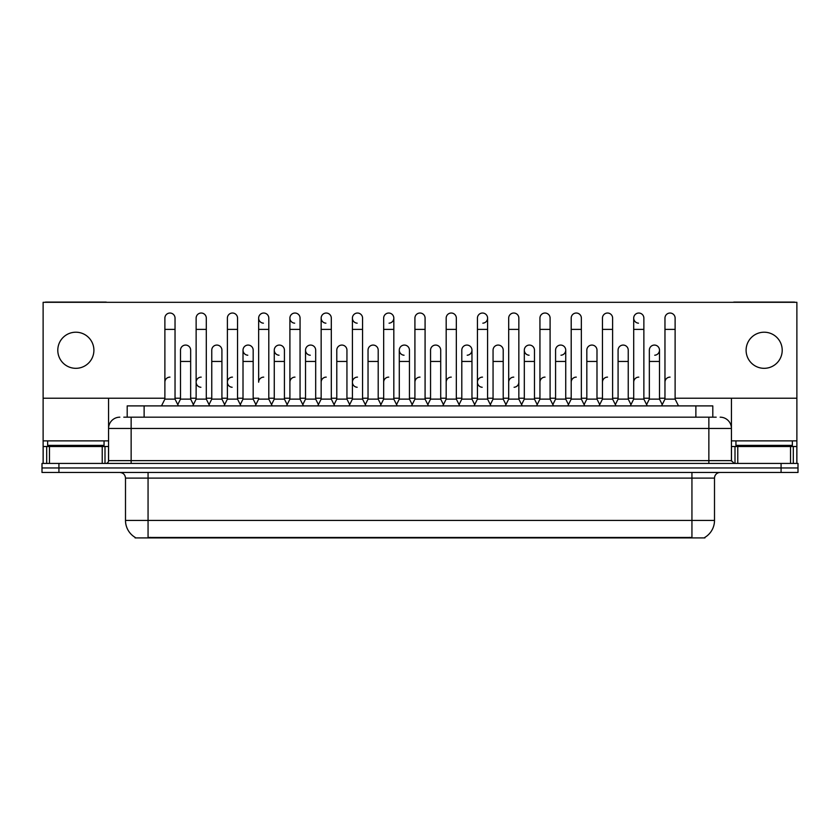 <?xml version="1.0" encoding="UTF-8"?>
<svg xmlns="http://www.w3.org/2000/svg" width="840" height="840" viewBox="0 0 840 840"><rect width="100%" height="100%" fill="white"/><g stroke="black" fill="none" stroke-linecap="round" stroke-linejoin="round"><path stroke-width="1.26" d="M127.197 417.175L127.197 405.899L712.803 405.899L712.803 417.175M704.907 537.359L704.907 537.915L135.093 537.915L135.093 537.359M135.261 537.464A19.75 19.75 0 0 1 125.496 520.422L148.06 520.422L148.06 537.464L691.94 537.464L691.94 520.422L714.504 520.422L714.504 478.107A5.639 5.639 0 0 1 720.143 472.469M125.496 520.422L125.496 478.107C125.16 474.684 123.281 472.805 119.858 472.469M704.739 537.464A19.75 19.75 0 0 0 714.504 520.422M798 472.469L798 467.954L42 467.954L42 472.469L58.926 472.469L58.926 467.954L42 467.954L42 463.439L58.926 463.439L58.926 467.954L798 467.954L798 472.469L58.926 472.469M124.068 417.175L716.195 417.175M123.805 417.175L131.145 417.175L131.145 428.463L108.57 428.463L108.57 460.625A2.825 2.825 0 0 1 105.756 463.439M119.858 417.175A11.287 11.287 0 0 0 108.57 428.463L108.57 398.223M720.143 417.175A11.287 11.287 0 0 1 731.43 428.463L731.43 460.625L734.244 463.439M798 463.439L798 467.954L798 463.439L58.926 463.439M161.49 405.899L164.882 399.126L175.035 399.126L178.416 405.899M175.035 399.126L175.035 318.108A5.082 5.082 0 0 0 169.953 313.036A5.082 5.082 0 0 1 170.279 313.036M164.882 399.126L164.882 329.395L175.035 329.395M164.882 329.395L164.882 318.108A5.082 5.082 0 0 1 169.953 313.036M177.765 404.596L180.506 399.126L190.659 399.126L193.4 404.596L196.13 399.126L206.293 399.126L209.674 405.899M190.659 399.126L190.659 350.154A5.082 5.082 0 0 0 185.903 345.082A5.082 5.082 0 0 1 190.659 350.154M180.506 399.126L180.506 361.442L190.659 361.442M180.506 361.442L180.506 350.154A5.082 5.082 0 0 1 185.903 345.082M164.882 382.2A5.082 5.082 0 0 1 169.953 377.118M240.933 405.899L237.542 399.126L227.388 399.126L224.658 404.596L221.917 399.126L211.764 399.126L209.024 404.596L206.293 399.126L206.293 329.395L196.13 329.395L196.13 399.126L192.749 405.899M196.13 329.395L196.13 318.108A5.082 5.082 0 0 1 201.527 313.036A5.082 5.082 0 0 1 206.293 318.108L206.293 329.395M255.906 404.596L253.176 399.126L243.012 399.126L240.282 404.596L237.542 399.126L237.542 329.395L227.388 329.395L227.388 399.126L224.007 405.899M227.388 329.395L227.388 318.108A5.082 5.082 0 0 1 232.785 313.036A5.082 5.082 0 0 1 237.542 318.108L237.542 329.395M255.255 405.899L258.647 399.126L268.8 399.126L272.181 405.899M268.8 399.126L268.8 318.108A5.082 5.082 0 0 0 263.718 313.036A5.082 5.082 0 0 0 258.647 317.951A5.082 5.082 0 0 0 263.403 323.18M263.718 377.118A5.082 5.082 0 0 0 258.647 382.2L258.647 329.395L268.8 329.395M258.647 329.395L258.647 318.108A5.082 5.082 0 0 1 264.043 313.036M286.514 405.899L289.905 399.126L300.058 399.126L303.44 405.899M300.058 399.126L300.058 318.108A5.082 5.082 0 0 0 294.977 313.036A5.082 5.082 0 0 0 289.905 317.951A5.082 5.082 0 0 0 294.661 323.18M271.541 404.596L274.27 399.126L284.424 399.126L287.165 404.596L289.905 399.126L289.905 329.395L300.058 329.395M289.905 329.395L289.905 318.108A5.082 5.082 0 0 1 295.292 313.036M221.917 399.126L221.917 350.154A5.082 5.082 0 0 0 217.161 345.082A5.082 5.082 0 0 1 221.917 350.154M211.764 399.126L211.764 361.442L221.917 361.442M211.764 361.442L211.764 350.154A5.082 5.082 0 0 1 217.161 345.082M253.176 399.126L253.176 350.154A5.082 5.082 0 0 0 248.409 345.082A5.082 5.082 0 0 1 253.176 350.154M243.012 399.126L243.012 361.442L253.176 361.442M243.012 361.442L243.012 350.154A5.082 5.082 0 0 1 248.409 345.082M284.424 399.126L284.424 350.154A5.082 5.082 0 0 0 279.668 345.082A5.082 5.082 0 0 1 284.424 350.154M274.27 399.126L274.27 361.442L284.424 361.442M274.27 361.442L274.27 350.154A5.082 5.082 0 0 1 279.668 345.082M196.13 382.2A5.082 5.082 0 0 1 201.212 377.118A5.082 5.082 0 0 0 196.14 382.043A5.082 5.082 0 0 0 200.897 387.272M237.542 399.126L237.542 382.2M227.388 399.126L227.388 382.2A5.082 5.082 0 0 1 232.47 377.118A5.082 5.082 0 0 0 227.388 382.043A5.082 5.082 0 0 0 232.145 387.272M289.905 399.126L289.905 382.2A5.082 5.082 0 0 1 294.977 377.118M321.153 382.2A5.082 5.082 0 0 1 326.235 377.118M349.031 405.899L352.411 399.126L362.565 399.126L362.565 382.2M352.411 382.2A5.082 5.082 0 0 1 357.494 377.118A5.082 5.082 0 0 0 352.411 382.043A5.082 5.082 0 0 0 357.168 387.272M383.67 382.2A5.082 5.082 0 0 1 388.742 377.118M428.463 405.899L425.082 399.126L414.918 399.126L414.918 382.2A5.082 5.082 0 0 1 420 377.118M474.695 404.596L471.965 399.126L461.8 399.126L459.07 404.596L456.33 399.126L446.177 399.126L443.447 404.596L440.706 399.126L440.706 350.154A5.082 5.082 0 0 0 435.95 345.082A5.082 5.082 0 0 1 440.706 350.154M446.177 382.2A5.082 5.082 0 0 1 451.259 377.118M477.435 382.2A5.082 5.082 0 0 1 482.507 377.118A5.082 5.082 0 0 0 477.435 382.043A5.082 5.082 0 0 0 482.192 387.272M505.302 405.899L508.694 399.126L518.847 399.126L518.847 382.2A5.082 5.082 0 0 1 514.091 387.272M508.694 382.2A5.082 5.082 0 0 1 513.765 377.118M545.024 377.118A5.082 5.082 0 0 0 539.942 382.2L539.942 399.126L550.095 399.126L552.836 404.596L555.576 399.126L565.73 399.126L568.46 404.596L571.2 399.126L581.353 399.126L584.094 404.596L586.824 399.126L596.988 399.126L599.718 404.596L602.458 399.126L612.612 399.126L615.342 404.596L618.082 399.126L628.236 399.126L630.976 404.596L633.707 399.126L643.871 399.126L646.601 404.596L649.341 399.126L659.495 399.126L662.235 404.596L664.965 399.126L675.119 399.126L678.51 405.899L675.119 399.126L675.119 318.108A5.082 5.082 0 0 0 670.047 313.036A5.082 5.082 0 0 1 670.362 313.036M571.2 382.2A5.082 5.082 0 0 1 576.282 377.118M602.458 382.2A5.082 5.082 0 0 1 607.53 377.118M633.707 382.2A5.082 5.082 0 0 1 638.788 377.118M664.965 382.2A5.082 5.082 0 0 1 670.047 377.118M104.055 440.874L47.639 440.874L47.639 445.389L104.055 445.389L104.055 440.874L108.57 440.874M98.417 446.513L98.417 445.956A0.567 0.567 0 0 1 98.984 445.389M98.417 445.956L53.288 445.956A0.567 0.567 0 0 0 52.721 445.389M53.288 445.956L53.288 446.513M792.361 440.874L735.945 440.874L735.945 445.389L792.361 445.389L792.361 440.874L796.876 440.874L796.876 463.439L796.876 446.513L793.307 446.513L793.307 463.439M786.712 446.513L786.712 445.956A0.567 0.567 0 0 1 787.279 445.389M786.712 445.956L741.583 445.956A0.567 0.567 0 0 0 741.017 445.389M741.583 445.956L741.583 446.513M102.228 463.439L102.228 446.513L49.476 446.513L49.476 463.439M106.859 302.316A2.825 2.825 0 0 0 105.756 302.085L45.948 302.085A2.825 2.825 0 0 0 44.846 302.316M675.119 398.223L796.876 398.223L796.876 302.316L43.123 302.316L43.123 446.513L49.476 446.513M102.228 446.513L108.57 446.513M43.123 463.439L43.123 446.513M790.524 463.439L790.524 446.513L737.772 446.513L737.772 463.439M795.154 302.316A2.825 2.825 0 0 0 794.052 302.085L734.244 302.085A2.825 2.825 0 0 0 733.142 302.316M731.43 398.223L731.43 428.463L708.855 428.463L708.855 460.625L731.43 460.625M796.876 398.223L796.876 440.874M731.43 446.513L737.772 446.513M790.524 446.513L793.307 446.513M630.325 405.899L633.707 399.126L633.707 318.108A5.082 5.082 0 0 1 638.788 313.036A5.082 5.082 0 0 0 633.717 317.951A5.082 5.082 0 0 0 638.474 323.18M537.212 404.596L534.471 399.126L524.317 399.126L524.317 350.154A5.082 5.082 0 0 1 529.399 345.072A5.082 5.082 0 0 0 524.317 349.997A5.082 5.082 0 0 0 529.074 355.226M412.188 404.596L409.447 399.126L399.294 399.126L399.294 350.154A5.082 5.082 0 0 1 404.376 345.072A5.082 5.082 0 0 0 399.294 349.997A5.082 5.082 0 0 0 404.05 355.226M318.423 404.596L315.683 399.126L305.529 399.126L305.529 350.154A5.082 5.082 0 0 1 310.601 345.072A5.082 5.082 0 0 0 305.529 349.997A5.082 5.082 0 0 0 310.286 355.226M352.411 399.126L352.411 318.108A5.082 5.082 0 0 1 357.494 313.036A5.082 5.082 0 0 0 352.411 317.951A5.082 5.082 0 0 0 357.168 323.18M279.353 345.072A5.082 5.082 0 0 0 274.27 349.997A5.082 5.082 0 0 0 279.027 355.226M248.094 345.072A5.082 5.082 0 0 0 243.023 349.997A5.082 5.082 0 0 0 247.779 355.226M334.698 405.899L331.306 399.126L321.153 399.126L321.153 318.108A5.082 5.082 0 0 1 326.235 313.036A5.082 5.082 0 0 0 321.163 317.951A5.082 5.082 0 0 0 325.909 323.18M764.148 332.209A18.05 18.05 0 0 0 746.099 350.269A18.05 18.05 0 0 0 764.148 368.319A18.05 18.05 0 0 0 782.208 350.269A18.05 18.05 0 0 0 764.148 332.209M75.852 332.209A18.05 18.05 0 0 0 57.792 350.269A18.05 18.05 0 0 0 75.852 368.319A18.05 18.05 0 0 0 93.902 350.269A18.05 18.05 0 0 0 75.852 332.209M560.973 355.226A5.082 5.082 0 0 0 565.73 350.154A5.082 5.082 0 0 0 560.973 345.082A5.082 5.082 0 0 1 565.73 350.154L565.73 399.126M482.832 323.18A5.082 5.082 0 0 0 487.589 318.108A5.082 5.082 0 0 0 482.507 313.036A5.082 5.082 0 0 1 482.832 313.036M389.067 323.18A5.082 5.082 0 0 0 393.824 318.108A5.082 5.082 0 0 0 388.742 313.036A5.082 5.082 0 0 1 389.067 313.036M43.123 398.223L164.882 398.223M175.035 398.223L180.506 398.223M190.659 398.223L196.13 398.223M206.293 398.223L211.764 398.223M221.917 398.223L227.388 398.223M237.542 398.223L243.012 398.223M253.176 398.223L258.647 398.223M268.8 398.223L274.27 398.223M284.424 398.223L289.905 398.223M300.058 398.223L305.529 398.223M315.683 398.223L321.153 398.223M331.306 398.223L336.788 398.223M346.941 398.223L352.411 398.223M362.565 398.223L368.036 398.223M378.2 398.223L383.67 398.223M393.824 398.223L399.294 398.223M409.447 398.223L414.918 398.223M425.082 398.223L430.553 398.223M440.706 398.223L446.177 398.223M456.33 398.223L461.8 398.223M471.965 398.223L477.435 398.223M487.589 398.223L493.059 398.223M503.213 398.223L508.694 398.223M518.847 398.223L524.317 398.223M534.471 398.223L539.942 398.223M550.095 398.223L555.576 398.223M565.73 398.223L571.2 398.223M581.353 398.223L586.824 398.223M596.988 398.223L602.458 398.223M612.612 398.223L618.082 398.223M628.236 398.223L633.707 398.223M643.871 398.223L649.341 398.223M659.495 398.223L664.965 398.223M467.197 355.226A5.082 5.082 0 0 0 471.965 350.154A5.082 5.082 0 0 0 467.197 345.082A5.082 5.082 0 0 1 471.965 350.154L471.965 399.126M654.738 355.226A5.082 5.082 0 0 0 659.495 350.154A5.082 5.082 0 0 0 654.738 345.082A5.082 5.082 0 0 1 659.495 350.154L659.495 399.126M321.153 399.126L317.772 405.899M331.306 399.126L331.306 318.108A5.082 5.082 0 0 0 326.235 313.036A5.082 5.082 0 0 1 326.55 313.036M352.411 329.395L362.565 329.395L362.565 399.126L365.957 405.899M357.808 313.036A5.082 5.082 0 0 0 357.494 313.036A5.082 5.082 0 0 1 362.565 318.108L362.565 329.395M380.279 405.899L383.67 399.126L393.824 399.126L397.205 405.899M393.824 399.126L393.824 318.108M383.67 399.126L383.67 329.395L393.824 329.395M383.67 329.395L383.67 318.108A5.082 5.082 0 0 1 388.742 313.036M305.529 399.126L302.788 404.596M315.683 399.126L315.683 350.154A5.082 5.082 0 0 0 310.926 345.082A5.082 5.082 0 0 1 315.683 350.154M334.047 404.596L336.788 399.126L346.941 399.126L349.671 404.596M346.941 399.126L346.941 350.154A5.082 5.082 0 0 0 342.185 345.082A5.082 5.082 0 0 1 346.941 350.154M336.788 399.126L336.788 361.442L346.941 361.442M336.788 361.442L336.788 350.154A5.082 5.082 0 0 1 342.185 345.082M365.306 404.596L368.036 399.126L378.2 399.126L380.93 404.596M378.2 399.126L378.2 350.154A5.082 5.082 0 0 0 373.433 345.082A5.082 5.082 0 0 1 378.2 350.154M368.036 399.126L368.036 361.442L378.2 361.442M368.036 361.442L368.036 350.154A5.082 5.082 0 0 1 373.433 345.082M425.082 399.126L425.082 329.395L414.918 329.395L414.918 399.126L411.537 405.899M414.918 329.395L414.918 318.108A5.082 5.082 0 0 1 420.315 313.036A5.082 5.082 0 0 1 425.082 318.108L425.082 329.395M459.721 405.899L456.33 399.126L456.33 329.395L446.177 329.395L446.177 399.126L442.796 405.899M446.177 329.395L446.177 318.108A5.082 5.082 0 0 1 451.574 313.036A5.082 5.082 0 0 1 456.33 318.108L456.33 329.395M474.044 405.899L477.435 399.126L487.589 399.126L490.969 405.899M487.589 399.126L487.589 318.108M477.435 399.126L477.435 329.395L487.589 329.395M477.435 329.395L477.435 318.108A5.082 5.082 0 0 1 482.507 313.036M508.694 399.126L508.694 329.395L518.847 329.395L518.847 399.126L522.228 405.899M508.694 329.395L508.694 318.108A5.082 5.082 0 0 1 514.091 313.036A5.082 5.082 0 0 1 518.847 318.108L518.847 329.395M553.486 405.899L550.095 399.126L550.095 329.395L539.942 329.395L539.942 399.126L536.561 405.899M539.942 329.395L539.942 318.108A5.082 5.082 0 0 1 545.339 313.036A5.082 5.082 0 0 1 550.095 318.108L550.095 329.395M399.294 399.126L396.554 404.596M409.447 399.126L409.447 350.154A5.082 5.082 0 0 0 404.691 345.082A5.082 5.082 0 0 1 409.447 350.154M427.812 404.596L430.553 399.126L440.706 399.126M430.553 399.126L430.553 361.442L440.706 361.442M430.553 361.442L430.553 350.154A5.082 5.082 0 0 1 435.95 345.082M461.8 399.126L461.8 361.442L471.965 361.442M461.8 361.442L461.8 350.154A5.082 5.082 0 0 1 467.197 345.082M490.329 404.596L493.059 399.126L503.213 399.126L505.953 404.596M503.213 399.126L503.213 350.154A5.082 5.082 0 0 0 498.456 345.082A5.082 5.082 0 0 1 503.213 350.154M493.059 399.126L493.059 361.442L503.213 361.442M493.059 361.442L493.059 350.154A5.082 5.082 0 0 1 498.456 345.082M524.317 399.126L521.577 404.596M534.471 399.126L534.471 350.154A5.082 5.082 0 0 0 529.715 345.082A5.082 5.082 0 0 1 534.471 350.154M584.745 405.899L581.353 399.126L581.353 329.395L571.2 329.395L571.2 399.126L567.819 405.899M571.2 329.395L571.2 318.108A5.082 5.082 0 0 1 576.597 313.036A5.082 5.082 0 0 1 581.353 318.108L581.353 329.395M615.993 405.899L612.612 399.126L612.612 329.395L602.458 329.395L602.458 399.126L599.067 405.899M602.458 329.395L602.458 318.108A5.082 5.082 0 0 1 607.856 313.036A5.082 5.082 0 0 1 612.612 318.108L612.612 329.395M633.707 329.395L643.871 329.395L643.871 399.126L647.251 405.899M639.103 313.036A5.082 5.082 0 0 0 638.788 313.036A5.082 5.082 0 0 1 643.871 318.108L643.871 329.395M675.119 329.395L664.965 329.395L664.965 399.126L661.584 405.899M664.965 329.395L664.965 318.108A5.082 5.082 0 0 1 670.047 313.036M555.576 399.126L555.576 361.442L565.73 361.442M555.576 361.442L555.576 350.154A5.082 5.082 0 0 1 560.973 345.082M596.988 399.126L596.988 350.154A5.082 5.082 0 0 0 592.221 345.082A5.082 5.082 0 0 1 596.988 350.154M586.824 399.126L586.824 361.442L596.988 361.442M586.824 361.442L586.824 350.154A5.082 5.082 0 0 1 592.221 345.082M628.236 399.126L628.236 350.154A5.082 5.082 0 0 0 623.48 345.082A5.082 5.082 0 0 1 628.236 350.154M618.082 399.126L618.082 361.442L628.236 361.442M618.082 361.442L618.082 350.154A5.082 5.082 0 0 1 623.48 345.082M649.341 399.126L649.341 361.442L659.495 361.442M649.341 361.442L649.341 350.154A5.082 5.082 0 0 1 654.738 345.082M689.682 537.915L689.682 537.359M150.318 537.915L150.318 537.359M144.123 417.175L144.123 405.899M695.877 417.175L695.877 405.899M691.94 472.469L691.94 478.107L125.496 478.107M714.504 478.107L691.94 478.107L691.94 520.422L148.06 520.422L148.06 472.469M781.074 472.469L781.074 463.439M131.145 463.439L131.145 460.625L708.855 460.625L708.855 463.439M108.57 460.625L131.145 460.625L131.145 428.463L708.855 428.463L708.855 417.175M47.639 440.874L43.123 440.874M108.528 461.108L108.528 446.513M105 446.513L105 463.439M43.176 446.513L43.176 463.439M46.694 463.439L46.694 446.513M735.945 440.874L731.43 440.874M796.824 463.439L796.824 446.513M731.472 446.513L731.472 461.108M735 463.439L735 446.513M321.153 329.395L331.306 329.395M305.529 361.442L315.683 361.442M399.294 361.442L409.447 361.442M524.317 361.442L534.471 361.442"/></g></svg>
